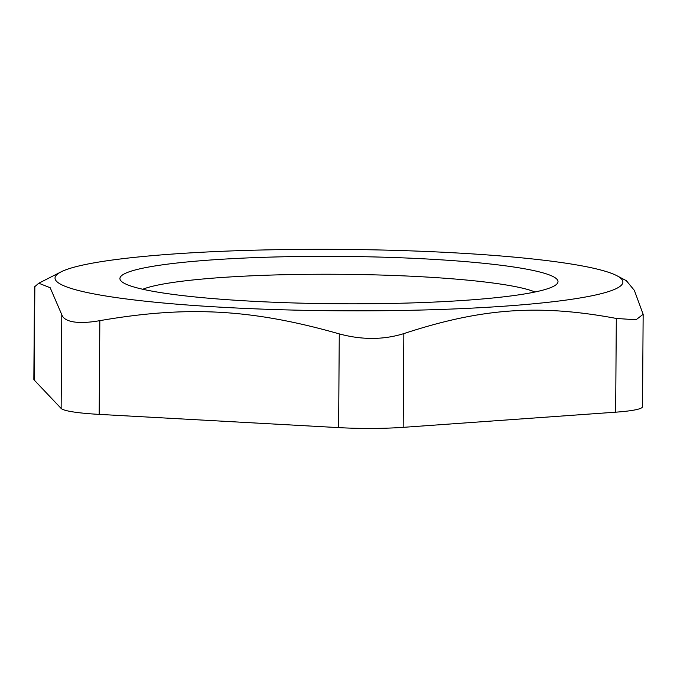 <?xml version="1.0" encoding="UTF-8"?>
<svg xmlns="http://www.w3.org/2000/svg" width="677" height="677" viewBox="0 0 677 677"><rect width="100%" height="100%" fill="white"/><g stroke="black" fill="none" stroke-linecap="round" stroke-linejoin="round"><path stroke-width="1.02" d="M616.307 318.444L615.655 412.183A64.907 7.015 0.4 0 0 642.507 406.682L643.15 314.272L636.05 319.781L616.307 318.444C539.019 303.998 481.398 308.111 403.83 333.609C383.461 339.922 361.941 340.015 339.27 333.888C252.157 309.093 187.233 305.505 99.841 320.653C89.212 322.531 80.521 322.946 73.751 321.913C67.065 320.847 63.079 318.444 61.793 314.703L50.174 287.733L38.784 283.223L34.502 286.896L33.85 379.306A64.907 7.015 0.4 0 0 34.197 380.034L34.849 286.303M615.655 412.183L403.17 427.348L403.83 333.609M339.27 333.888L338.618 427.619A64.907 7.015 0.4 0 0 403.17 427.348M338.618 427.619L99.189 414.383L99.841 320.653M61.793 314.703L61.133 408.434A64.907 7.015 0.4 0 0 99.189 414.383M61.133 408.434L34.197 380.034M616.975 275.759A283.951 30.71 0.4 0 0 339.177 249.381A283.951 30.71 0.4 0 0 61.048 271.875A283.951 30.71 0.4 0 0 108.946 296.501A283.951 30.71 0.4 0 0 453.624 308.966A283.951 30.71 0.4 0 0 616.975 275.759L626.377 280.71L634.366 290.408L643.15 314.272M142.754 289.265A202.821 21.935 -179.6 0 1 301.714 274.397A202.821 21.935 -179.6 0 1 503.155 284.484A202.821 21.935 -179.6 0 1 535.025 291.999M516.407 267.415A219.052 23.687 0.4 0 0 260.29 257.429A219.052 23.687 0.4 0 0 121.208 281.141A219.052 23.687 0.4 0 0 338.796 303.77A219.052 23.687 0.4 0 0 556.689 284.179A219.052 23.687 0.4 0 0 516.407 267.415M61.048 271.875L38.784 283.223"/></g></svg>
